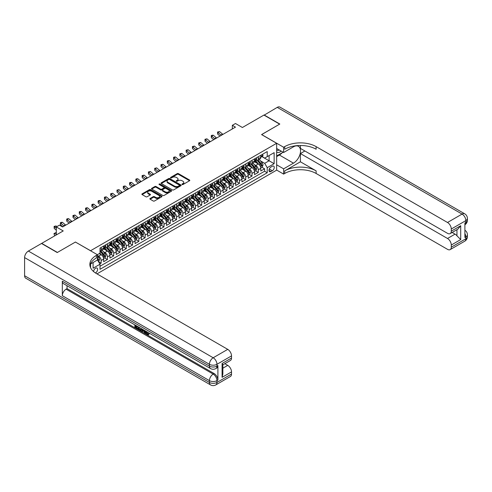 <?xml version="1.0" encoding="UTF-8"?>
<svg xmlns="http://www.w3.org/2000/svg" width="492" height="492" viewBox="0 0 492 492"><rect width="100%" height="100%" fill="white"/><g stroke="black" fill="none" stroke-linecap="round" stroke-linejoin="round"><path stroke-width="0.74" d="M182.12 184.531A0.609 0.351 0 0 0 182.987 184.531L189.543 180.742A0.873 0.504 0 0 0 189.795 180.386A0.873 0.504 0 0 0 189.543 180.029L178.436 173.621A0.873 0.504 0 0 0 177.2 173.621L170.644 177.403A0.609 0.351 0 0 0 171.511 177.901L172.36 177.415A2.792 1.611 0 0 1 176.308 177.415L177.231 177.944A2.792 1.611 0 0 1 178.049 179.088A2.792 1.611 0 0 1 177.231 180.226L176.382 180.718A0.609 0.351 0 0 0 177.249 181.216L178.098 180.724A2.792 1.611 0 0 1 182.046 180.724L182.969 181.259A2.792 1.611 0 0 1 183.787 182.403A2.792 1.611 0 0 1 182.969 183.541L182.12 184.033A0.609 0.351 0 0 0 182.12 184.531L182.12 184.033M95.436 272.943A2.847 1.642 120 0 0 95.602 272.857A2.847 1.642 120 0 0 97.465 270.348A2.847 1.642 120 0 0 97.029 268.072A2.847 1.642 120 0 0 95.602 268.214A2.847 1.642 120 0 0 93.597 271.566M150.115 198.485A0.873 0.504 0 0 0 149.857 198.842A0.873 0.504 0 0 0 150.115 199.198L153.227 200.994A0.873 0.504 0 0 0 154.463 200.994L161.745 196.794A0.873 0.504 0 0 0 161.997 196.437A0.873 0.504 0 0 0 161.745 196.08L150.638 189.666A0.873 0.504 0 0 0 149.402 189.666L142.12 193.873A0.873 0.504 0 0 0 141.868 194.229A0.873 0.504 0 0 0 142.12 194.586L145.884 196.757A0.873 0.504 0 0 0 147.12 196.757L150.238 194.955A0.873 0.504 0 0 0 150.49 194.604A0.873 0.504 0 0 0 150.238 194.248L148.369 193.165A2.337 1.347 0 0 1 147.686 192.212A2.337 1.347 0 0 1 149.125 190.97A2.337 1.347 0 0 1 151.671 191.259L158.984 195.484A2.337 1.347 0 0 1 159.666 196.437A2.337 1.347 0 0 1 158.227 197.679A2.337 1.347 0 0 1 155.681 197.39L154.463 196.683A0.873 0.504 0 0 0 153.227 196.683L150.115 198.485L150.115 199.198L153.227 197.409L153.227 196.683M75.485 242.082L90.577 250.717L276.652 143.289L261.566 134.58L279.634 124.144L263.921 115.073L242.39 127.502L235.477 123.51L232.335 125.325L235.477 127.139L62.601 226.947L59.458 225.133L56.316 226.947L56.316 234.93M75.485 242.009L57.416 252.439L41.697 243.368L63.228 230.939L56.316 226.947M172.421 189.918A0.873 0.504 0 0 0 173.651 189.918L180.933 185.712A0.873 0.504 0 0 0 181.191 185.355A0.873 0.504 0 0 0 180.933 184.998L169.826 178.59A0.873 0.504 0 0 0 168.59 178.59L161.315 182.79A0.873 0.504 0 0 0 161.056 183.147A0.873 0.504 0 0 0 161.315 183.504L172.421 189.918M159.426 184.66A0.609 0.351 0 0 1 160.048 184.746L171.327 191.259L164.057 195.459A0.873 0.504 0 0 1 162.821 195.459L151.714 189.045L154.832 187.261L154.832 186.53L151.714 188.331A0.873 0.504 0 0 0 151.462 188.688A0.873 0.504 0 0 0 151.714 189.045L151.714 188.331M154.832 187.261A0.873 0.504 0 0 1 156.069 187.261L156.069 186.53A0.873 0.504 0 0 0 154.832 186.53M156.069 186.53L160.57 189.131A0.873 0.504 0 0 0 161.806 189.131L163.873 187.938A0.873 0.504 0 0 0 164.131 187.581A0.873 0.504 0 0 0 163.873 187.224L159.18 184.518A0.609 0.351 0 0 1 160.048 184.02L171.339 190.539A0.873 0.504 0 0 1 171.597 190.896A0.873 0.504 0 0 1 171.339 191.253L171.339 190.539M99.833 263.921L101.137 263.165L98.529 261.658M97.428 255.471L98.621 256.16A3.555 2.054 60 0 1 101.137 260.52L103.652 259.069L103.652 261.713L107.422 259.536L104.562 257.888M103.332 251.621L104.907 252.531A3.555 2.054 60 0 1 107.422 256.885L109.937 255.434L109.937 258.085L113.707 255.908L110.848 254.259M109.618 247.993L111.192 248.903A3.555 2.054 60 0 1 113.707 253.257L116.223 251.806L116.223 254.456L119.993 252.279L117.133 250.625M115.903 244.364L117.483 245.274A3.555 2.054 60 0 1 119.993 249.628L122.508 248.177L122.508 250.828L126.284 248.651L123.418 246.996M122.188 240.736L123.769 241.646A3.555 2.054 60 0 1 126.284 246L128.793 244.549L128.793 247.199L132.569 245.022L129.71 243.368M128.474 237.107L130.054 238.017A3.555 2.054 60 0 1 132.569 242.371L135.085 240.92L135.085 243.571L138.855 241.394L135.995 239.739M134.759 233.472L136.339 234.389A3.555 2.054 60 0 1 138.855 238.743L141.37 237.292L141.37 239.936L145.14 237.759L142.28 236.111M141.05 229.844L142.625 230.754A3.555 2.054 60 0 1 145.14 235.114L147.655 233.663L147.655 236.308L151.425 234.13L148.566 232.482M147.336 226.215L148.91 227.126A3.555 2.054 60 0 1 151.425 231.48L153.941 230.028L153.941 232.679L157.711 230.502L154.851 228.854M153.621 222.587L155.201 223.497A3.555 2.054 60 0 1 157.711 227.851L160.226 226.4L160.226 229.051L164.002 226.873L161.136 225.219M159.906 218.958L161.487 219.869A3.555 2.054 60 0 1 164.002 224.223L166.511 222.771L166.511 225.422L170.287 223.245L167.428 221.591M166.191 215.33L167.772 216.24A3.555 2.054 60 0 1 170.287 220.594L172.803 219.143L172.803 221.794L176.573 219.617L173.713 217.962M172.477 211.701L174.057 212.612A3.555 2.054 60 0 1 176.573 216.966L179.088 215.514L179.088 218.165L182.858 215.988L179.998 214.334M178.768 208.067L180.343 208.983A3.555 2.054 60 0 1 182.858 213.337L185.373 211.886L185.373 214.53L189.143 212.353L186.283 210.705M185.053 204.438L186.628 205.348A3.555 2.054 60 0 1 189.143 209.709L191.659 208.257L191.659 210.902L195.429 208.725L192.569 207.077M191.339 200.81L192.919 201.72A3.555 2.054 60 0 1 195.429 206.074L197.944 204.623L197.944 207.273L201.72 205.096L198.854 203.448M197.624 197.181L199.205 198.092A3.555 2.054 60 0 1 201.72 202.446L204.229 200.994L204.229 203.645L208.005 201.468L205.146 199.813M203.909 193.553L205.49 194.463A3.555 2.054 60 0 1 208.005 198.817L210.521 197.366L210.521 200.016L214.291 197.839L211.431 196.185M210.195 189.924L211.775 190.834A3.555 2.054 60 0 1 214.291 195.189L216.806 193.737L216.806 196.388L220.576 194.211L217.716 192.556M216.486 186.296L218.061 187.206A3.555 2.054 60 0 1 220.576 191.56L223.091 190.109L223.091 192.759L226.861 190.582L224.001 188.928M222.771 182.661L224.346 183.577A3.555 2.054 60 0 1 226.861 187.932L229.377 186.48L229.377 189.125L233.147 186.948L230.287 185.299M229.057 179.033L230.637 179.943A3.555 2.054 60 0 1 233.147 184.303L235.662 182.852L235.662 185.496L239.438 183.319L236.572 181.671M235.342 175.404L236.923 176.314A3.555 2.054 60 0 1 239.438 180.669L241.947 179.217L241.947 181.868L245.723 179.691L242.863 178.042M241.627 171.776L243.208 172.686A3.555 2.054 60 0 1 245.723 177.04L248.239 175.589L248.239 178.239L252.009 176.062L249.149 174.408M247.913 168.147L249.493 169.057A3.555 2.054 60 0 1 252.009 173.412L254.524 171.96L254.524 174.611L258.294 172.434L258.294 169.783A3.555 2.054 -120 0 0 255.778 165.429L254.204 164.519M255.434 170.779L258.294 172.434M103.652 259.069A3.555 2.054 -120 0 0 101.137 254.708L99.249 253.62M109.937 255.434A3.555 2.054 -120 0 0 107.422 251.08L103.535 248.835M116.223 251.806A3.555 2.054 -120 0 0 113.707 247.451L109.821 245.207M122.508 248.177A3.555 2.054 -120 0 0 119.993 243.823L116.106 241.578M128.793 244.549A3.555 2.054 -120 0 0 126.284 240.194L122.391 237.95M135.085 240.92A3.555 2.054 -120 0 0 132.569 236.566L128.683 234.321M141.37 237.292A3.555 2.054 -120 0 0 138.855 232.931L134.968 230.693M147.655 233.663A3.555 2.054 -120 0 0 145.14 229.303L141.253 227.058M153.941 230.028A3.555 2.054 -120 0 0 151.425 225.674L147.538 223.429M160.226 226.4A3.555 2.054 -120 0 0 157.711 222.046L153.824 219.801M166.511 222.771A3.555 2.054 -120 0 0 164.002 218.417L160.109 216.172M172.803 219.143A3.555 2.054 -120 0 0 170.287 214.789L166.401 212.544M179.088 215.514A3.555 2.054 -120 0 0 176.573 211.16L172.686 208.915M185.373 211.886A3.555 2.054 -120 0 0 182.858 207.526L178.971 205.287M191.659 208.257A3.555 2.054 -120 0 0 189.143 203.897L185.256 201.652M197.944 204.623A3.555 2.054 -120 0 0 195.429 200.269L191.542 198.024M204.229 200.994A3.555 2.054 -120 0 0 201.72 196.64L197.827 194.395M210.521 197.366A3.555 2.054 -120 0 0 208.005 193.012L204.118 190.767M216.806 193.737A3.555 2.054 -120 0 0 214.291 189.383L210.404 187.138M223.091 190.109A3.555 2.054 -120 0 0 220.576 185.755L216.689 183.51M229.377 186.48A3.555 2.054 -120 0 0 226.861 182.12L222.974 179.881M235.662 182.852A3.555 2.054 -120 0 0 233.147 178.491L229.26 176.247M241.947 179.217A3.555 2.054 -120 0 0 239.438 174.863L235.545 172.618M248.239 175.589A3.555 2.054 -120 0 0 245.723 171.234L241.836 168.99M254.524 171.96A3.555 2.054 -120 0 0 252.009 167.606L248.122 165.361M272.316 166.265L270.932 167.059A2.755 1.593 120 0 0 269.13 169.488A2.755 1.593 120 0 0 269.555 171.696A2.755 1.593 120 0 0 270.932 171.56L272.316 170.761A2.755 1.593 120 0 0 274.112 168.332A2.755 1.593 120 0 0 273.693 166.124A2.755 1.593 120 0 0 272.316 166.265M90.577 267.691L90.577 263.964M96.985 273.872L276.652 170.146L276.652 143.289M97.428 259.899L100.005 264.222L100.005 269.302L267.224 172.76L267.224 167.68L264.708 163.326L260.489 160.89M100.005 264.222L93.093 268.214L93.093 262.513M97.367 254.708L100.005 253.183L100.005 248.103L267.224 151.561L267.224 156.647L274.136 152.655L274.136 163.688L267.224 167.68M104.876 247.285L104.907 247.304A3.555 2.054 60 0 0 106.684 247.482L109.199 246.031A3.555 2.054 -120 0 0 109.937 244.401L109.937 242.371M111.161 243.657L111.192 243.675A3.555 2.054 60 0 0 112.969 243.854L115.485 242.402A3.555 2.054 -120 0 0 116.223 240.773L116.223 238.743M117.447 240.028L117.483 240.047A3.555 2.054 60 0 0 119.261 240.225L121.776 238.774A3.555 2.054 -120 0 0 122.508 237.144L122.508 235.114M123.732 236.4L123.769 236.418A3.555 2.054 60 0 0 125.546 236.597L128.061 235.145A3.555 2.054 -120 0 0 128.793 233.516L128.793 231.48M130.023 232.771L130.054 232.79A3.555 2.054 60 0 0 131.831 232.968L134.347 231.511A3.555 2.054 -120 0 0 135.085 229.887L135.085 227.851M136.309 229.143L136.339 229.161A3.555 2.054 60 0 0 138.117 229.333L140.632 227.882A3.555 2.054 -120 0 0 141.37 226.258L141.37 224.223M142.594 225.508L142.625 225.533A3.555 2.054 60 0 0 144.402 225.705L146.917 224.254A3.555 2.054 -120 0 0 147.655 222.624L147.655 220.594M148.879 221.88L148.91 221.898A3.555 2.054 60 0 0 150.687 222.077L153.203 220.625A3.555 2.054 -120 0 0 153.941 218.995L153.941 216.966M155.165 218.251L155.201 218.27A3.555 2.054 60 0 0 156.979 218.448L159.494 216.997A3.555 2.054 -120 0 0 160.226 215.367L160.226 213.337M161.45 214.623L161.487 214.641A3.555 2.054 60 0 0 163.264 214.82L165.779 213.368A3.555 2.054 -120 0 0 166.511 211.738L166.511 209.709M167.741 210.994L167.772 211.013A3.555 2.054 60 0 0 169.549 211.191L172.065 209.74A3.555 2.054 -120 0 0 172.803 208.11L172.803 206.074M174.027 207.366L174.057 207.384A3.555 2.054 60 0 0 175.835 207.562L178.35 206.105A3.555 2.054 -120 0 0 179.088 204.481L179.088 202.446M180.312 203.737L180.343 203.756A3.555 2.054 60 0 0 182.12 203.928L184.635 202.476A3.555 2.054 -120 0 0 185.373 200.853L185.373 198.817M186.597 200.103L186.628 200.127A3.555 2.054 60 0 0 188.405 200.299L190.921 198.848A3.555 2.054 -120 0 0 191.659 197.218L191.659 195.189M192.882 196.474L192.919 196.493A3.555 2.054 60 0 0 194.697 196.671L197.212 195.219A3.555 2.054 -120 0 0 197.944 193.59L197.944 191.56M199.168 192.846L199.205 192.864A3.555 2.054 60 0 0 200.982 193.042L203.497 191.591A3.555 2.054 -120 0 0 204.229 189.961L204.229 187.932M205.459 189.217L205.49 189.236A3.555 2.054 60 0 0 207.267 189.414L209.783 187.962A3.555 2.054 -120 0 0 210.521 186.333L210.521 184.303M211.745 185.589L211.775 185.607A3.555 2.054 60 0 0 213.553 185.785L216.068 184.334A3.555 2.054 -120 0 0 216.806 182.704L216.806 180.669M218.03 181.96L218.061 181.978A3.555 2.054 60 0 0 219.838 182.157L222.353 180.699A3.555 2.054 -120 0 0 223.091 179.076L223.091 177.04M224.315 178.332L224.346 178.35A3.555 2.054 60 0 0 226.123 178.522L228.639 177.071A3.555 2.054 -120 0 0 229.377 175.447L229.377 173.412M230.6 174.697L230.637 174.722A3.555 2.054 60 0 0 232.415 174.894L234.93 173.442A3.555 2.054 -120 0 0 235.662 171.813L235.662 169.783M236.886 171.068L236.923 171.087A3.555 2.054 60 0 0 238.7 171.265L241.215 169.814A3.555 2.054 -120 0 0 241.947 168.184L241.947 166.155M243.177 167.44L243.208 167.458A3.555 2.054 60 0 0 244.985 167.637L247.501 166.185A3.555 2.054 -120 0 0 248.239 164.556L248.239 162.526M249.462 163.811L249.493 163.83A3.555 2.054 60 0 0 251.271 164.008L253.786 162.557A3.555 2.054 -120 0 0 254.524 160.927L254.524 158.898M100.005 266.252L264.579 171.234L264.579 168.805L260.809 170.982L260.809 168.332A3.555 2.054 -120 0 0 258.294 163.977L254.407 161.733M255.748 160.183L255.778 160.201A3.555 2.054 -120 0 0 257.556 160.38A3.555 2.054 -120 0 0 258.294 158.75L258.294 156.714M257.556 160.38L260.071 158.928A3.555 2.054 -120 0 0 260.809 157.299L260.809 155.263M101.137 247.451L101.137 249.487A3.555 2.054 60 0 1 100.399 251.111A3.555 2.054 60 0 1 100.005 251.258M100.399 251.111L102.914 249.659A3.555 2.054 -120 0 0 103.652 248.03L103.652 246M107.422 243.823L107.422 245.852A3.555 2.054 60 0 1 106.684 247.482M113.707 240.194L113.707 242.224A3.555 2.054 60 0 1 112.969 243.854M119.993 236.566L119.993 238.595A3.555 2.054 60 0 1 119.261 240.225M126.284 232.931L126.284 234.967A3.555 2.054 60 0 1 125.546 236.597M132.569 229.303L132.569 231.338A3.555 2.054 60 0 1 131.831 232.968M138.855 225.674L138.855 227.71A3.555 2.054 60 0 1 138.117 229.333M145.14 222.046L145.14 224.081A3.555 2.054 60 0 1 144.402 225.705M151.425 218.417L151.425 220.447A3.555 2.054 60 0 1 150.687 222.077M157.711 214.789L157.711 216.818A3.555 2.054 60 0 1 156.979 218.448M164.002 211.16L164.002 213.19A3.555 2.054 60 0 1 163.264 214.82M170.287 207.526L170.287 209.561A3.555 2.054 60 0 1 169.549 211.191M176.573 203.897L176.573 205.933A3.555 2.054 60 0 1 175.835 207.562M182.858 200.269L182.858 202.304A3.555 2.054 60 0 1 182.12 203.928M189.143 196.64L189.143 198.676A3.555 2.054 60 0 1 188.405 200.299M195.429 193.012L195.429 195.041A3.555 2.054 60 0 1 194.697 196.671M201.72 189.383L201.72 191.413A3.555 2.054 60 0 1 200.982 193.042M208.005 185.755L208.005 187.784A3.555 2.054 60 0 1 207.267 189.414M214.291 182.12L214.291 184.156A3.555 2.054 60 0 1 213.553 185.785M220.576 178.491L220.576 180.527A3.555 2.054 60 0 1 219.838 182.157M226.861 174.863L226.861 176.899A3.555 2.054 60 0 1 226.123 178.522M233.147 171.234L233.147 173.27A3.555 2.054 60 0 1 232.415 174.894M239.438 167.606L239.438 169.635A3.555 2.054 60 0 1 238.7 171.265M245.723 163.977L245.723 166.007A3.555 2.054 60 0 1 244.985 167.637M252.009 160.349L252.009 162.378A3.555 2.054 60 0 1 251.271 164.008M252.009 173.412L252.009 176.062M245.723 177.04L245.723 179.691M239.438 180.669L239.438 183.319M233.147 184.303L233.147 186.948M226.861 187.932L226.861 190.582M220.576 191.56L220.576 194.211M214.291 195.189L214.291 197.839M208.005 198.817L208.005 201.468M201.72 202.446L201.72 205.096M195.429 206.074L195.429 208.725M189.143 209.709L189.143 212.353M182.858 213.337L182.858 215.988M176.573 216.966L176.573 219.617M170.287 220.594L170.287 223.245M164.002 224.223L164.002 226.873M157.711 227.851L157.711 230.502M151.425 231.48L151.425 234.13M145.14 235.114L145.14 237.759M138.855 238.743L138.855 241.394M132.569 242.371L132.569 245.022M126.284 246L126.284 248.651M119.993 249.628L119.993 252.279M113.707 253.257L113.707 255.908M107.422 256.885L107.422 259.536M101.137 260.52L101.137 263.165M264.708 163.326L269.106 160.779L269.106 155.558L274.136 152.655M261.91 156.628L274.136 163.688M262.033 156.554L264.708 158.098L267.224 156.647M232.335 125.325L232.335 128.953M261.719 167.151L264.579 168.805M264.579 171.234L267.224 172.76M182.366 184.617L182.969 184.266A2.792 1.611 0 0 0 183.787 183.129L183.787 182.403M178.049 179.088L178.049 179.814A2.792 1.611 0 0 1 177.231 180.951L176.628 181.302M189.543 180.029L189.543 180.742L178.436 174.346A0.873 0.504 0 0 0 177.2 174.346L170.89 177.987M180.921 185.718L169.826 179.316A0.873 0.504 0 0 0 168.59 179.316L161.321 183.51L161.315 182.79M179.389 185.607A0.609 0.351 0 0 0 179.389 185.109L169.642 179.482A0.609 0.351 0 0 0 168.781 179.482L167.883 179.998A2.792 1.611 0 0 0 167.065 181.136A2.792 1.611 0 0 0 167.883 182.274L174.549 186.124A2.792 1.611 0 0 0 178.498 186.124L179.389 185.607L179.389 186.333A0.609 0.351 0 0 0 179.568 186.081L179.568 185.355M167.065 181.136L167.065 181.862A2.792 1.611 0 0 0 167.883 182.999L167.883 182.274M179.389 186.333L178.498 186.849A2.792 1.611 0 0 1 174.549 186.849L167.883 182.999M156.069 187.261L160.57 189.857A0.873 0.504 0 0 0 161.806 189.857L163.873 188.664A0.873 0.504 0 0 0 164.131 188.307L164.131 187.581M165.244 191.831A2.337 1.347 0 0 0 167.79 192.126A2.337 1.347 0 0 0 169.23 190.878A2.337 1.347 0 0 0 168.547 189.924L165.97 188.436A0.873 0.504 0 0 0 164.734 188.436L162.667 189.629A0.873 0.504 0 0 0 162.415 189.986A0.873 0.504 0 0 0 162.667 190.343L165.244 191.831L165.244 192.556A2.337 1.347 0 0 0 167.79 192.852A2.337 1.347 0 0 0 169.23 191.603L169.23 190.878M162.415 189.986L162.415 190.712A0.873 0.504 0 0 0 162.667 191.068L162.667 190.343M165.244 192.556L162.667 191.068M159.666 196.437L159.666 197.163A2.337 1.347 0 0 1 158.227 198.405A2.337 1.347 0 0 1 155.681 198.116L154.463 197.409A0.873 0.504 0 0 0 153.227 197.409M147.686 192.212L147.686 192.938A2.337 1.347 0 0 0 148.369 193.891L148.369 193.165M150.226 194.967L148.369 193.891M161.745 196.08L161.745 196.794L150.638 190.392A0.873 0.504 0 0 0 149.402 190.392L142.133 194.592L142.12 193.873M260.754 167.71L262.377 166.77L263.011 164.955A2.355 1.359 -120 0 0 262.088 162.741L259.216 159.42M258.644 164.205L255.36 160.404M256.775 163.098L254.868 160.896A5.646 3.26 -120 0 0 254.696 160.7M257.236 160.503L260.145 163.867A2.355 1.359 60 0 1 260.981 165.49L261.738 165.054A2.355 1.359 -120 0 0 260.895 163.436L258.023 160.109M257.408 160.447L260.532 164.064A1.199 0.695 60 0 1 260.834 164.537L261.738 165.054M262.476 154.304L263.011 155.226A2.355 1.359 60 0 1 262.519 156.272L261.326 156.96A2.355 1.359 -120 0 0 261.738 156.419L261.689 156.21M260.889 157.071L260.895 157.071A2.355 1.359 -120 0 0 261.326 156.96M261.43 156.241L261.738 156.419L260.981 156.856A2.355 1.359 60 0 1 260.809 157.188M221.351 135.294A4.446 2.565 60 0 1 220.976 135.011L217.981 132.489L217.63 134.058L220.016 136.063M222.919 134.384A4.446 2.565 60 0 1 222.55 134.101L219.555 131.585L217.981 132.489L217.55 132.022L219.555 131.585M217.63 134.058L217.55 132.022M276.652 151.85A5.781 3.333 120 0 0 277.968 152.489A5.781 3.333 120 0 0 281.166 151.087M276.652 149.445A3.954 2.282 120 0 0 277.291 150.22A3.954 2.282 120 0 0 277.869 150.404A3.954 2.282 120 0 0 279.302 150.011M283.128 152.219L276.652 155.958M264.112 115.177L277.248 107.373L462.068 214.082A5.332 3.081 120 0 1 464.731 213.817A5.332 5.332 0 0 1 467.4 218.436A5.332 3.081 180 0 1 465.838 220.613L451.287 229.014A5.332 3.081 -120 0 0 447.511 222.482L462.068 214.082A5.332 3.081 60 0 1 465.838 220.613L465.838 222.427L464.897 222.974L464.897 237.488L465.838 236.947L465.838 238.761A5.332 3.081 60 0 1 464.731 241.203L450.18 249.604A5.332 3.081 -120 0 0 451.287 247.162L465.838 238.761A5.332 3.081 0 0 0 467.4 236.584A5.332 5.332 0 0 1 464.731 241.203M264.112 114.962L279.825 124.033L261.627 134.611M276.652 164.814L283.626 168.842L293.466 163.16A10 5.775 120 0 0 300.003 154.347A10 5.775 120 0 0 298.466 146.333A10 5.775 120 0 0 293.466 146.825L283.626 152.508L283.626 147.243L284.696 146.628A22.226 12.829 180 0 1 316.128 146.628L447.511 222.482M283.626 168.842L283.626 174.1L284.696 173.485A22.226 12.829 180 0 1 316.128 173.485L447.511 249.339A5.332 3.081 -120 0 0 450.18 249.604M300.415 161.8L284.696 170.872A22.226 12.829 180 0 1 316.128 170.872L300.415 161.8L300.415 153.559L304.874 150.982M300.415 145.484L300.415 148.406L447.511 233.331A5.332 3.081 -120 0 0 450.18 233.595A5.332 3.081 -120 0 0 451.287 231.154L460.715 225.711L460.715 239.573L456.945 235.803L456.945 229.696M460.715 239.573L451.287 245.022L451.287 247.162M451.287 245.022A5.332 3.081 -120 0 0 447.511 238.485L455.057 234.13A5.332 3.081 60 0 1 456.945 235.803M300.415 153.559L447.511 238.485M277.248 107.373A5.332 3.081 -60 0 1 279.917 107.108L464.731 213.817M276.652 148.479L283.626 152.508M261.627 134.544L283.626 147.243M276.652 170.072L283.626 174.1M451.287 229.014L451.287 231.154M452.154 232.458L455.057 234.13M284.696 146.628L284.696 149.242A22.226 12.829 180 0 1 316.128 149.242L316.128 146.628M450.18 233.595L457.892 229.143L460.715 225.711M282.156 152.778A10 5.775 -60 0 1 279.382 155.029L276.652 156.61M145.958 331.282L145.909 331.805L146.388 331.528L148.018 334.111M145.909 331.805L147.071 334.246L147.809 334.339L148.633 333.478L149.168 333.927L148.221 334.923L147.12 334.775L145.417 330.968M142.883 330.932L142.133 331.842L141.573 331.516L142.52 329.296M144.919 330.679L145.669 333.299L145.165 333.594L144.599 333.268L144.174 331.676L142.563 330.747L142.133 331.842M135.866 326.214L135.866 327.143L138.092 328.422L138.092 328.927L137.588 329.216L134.833 327.629L134.833 324.855M137.852 326.602L137.348 327.069L135.368 325.925L135.368 327.432L135.866 327.143M62.318 281.184L209.42 366.116A5.332 3.081 120 0 0 210.521 368.557L63.425 283.626A5.332 3.081 -60 0 1 62.318 281.184L62.318 295.704A5.332 3.081 -60 0 1 66.088 289.173L67.035 288.626L214.131 373.557A5.332 3.081 60 0 1 217.907 380.088L217.907 365.568A5.332 3.081 60 0 1 216.8 368.01L215.859 368.557A5.332 3.081 -120 0 0 216.96 366.116L217.907 365.568M67.035 288.626L67.035 285.711M141.37 328.631L141.407 329.222L141.899 328.939L140.89 330.661L138.314 329.634L138.314 326.866M57.226 252.55L75.424 242.046L97.428 254.745L96.358 255.366A22.226 12.829 -0 0 0 89.852 264.438A22.226 12.829 -0 0 0 96.358 273.509L227.741 349.363A5.332 3.081 60 0 1 231.517 355.901L216.96 364.301L216.96 366.116A5.332 3.081 -0 0 1 209.42 366.116L209.42 364.301L24.6 257.593A5.332 3.081 -60 0 1 28.37 251.061L41.513 243.478L57.226 252.55M97.428 254.745L97.428 260.01L90.479 264.019M222.083 363.483L222.864 364.664L222.864 373.988L222.083 377.346L222.083 363.483L231.517 358.041L231.517 355.901M231.517 358.041A5.332 3.081 60 0 1 230.41 360.482L222.864 364.836M24.6 275.741L209.42 382.444A5.332 3.081 120 0 0 210.521 384.892L25.707 278.183A5.332 3.081 -60 0 1 24.6 275.741L24.6 257.593M224.844 363.693L227.741 365.372A5.332 3.081 60 0 1 231.517 371.903L222.083 377.346M217.907 380.088L216.96 380.63L216.96 382.444L231.517 374.043L231.517 371.903M231.517 374.043A5.332 3.081 60 0 1 230.41 376.485L215.859 384.892A5.332 3.081 -120 0 0 216.96 382.444A5.332 3.081 -0 0 1 209.42 382.444L209.42 380.63L62.318 295.704M96.358 255.366L96.358 257.974A22.226 12.829 -0 0 0 89.962 265.742M135.368 327.432L137.588 328.717L138.092 328.422M137.588 328.717L137.588 329.216M135.368 325.163L137.569 326.436M137.348 326.565L137.348 327.069M141.407 329.222L140.89 330.661M138.849 327.174L138.849 329.443L139.623 329.892L140.515 330.095L140.841 328.324M139.347 327.463L139.347 329.148L141.019 329.806M138.849 329.443L139.347 329.148M139.623 329.892L140.128 329.597M144.211 330.273L145.165 333.594M143.018 329.585L142.723 330.341L144.015 331.085L143.713 329.984M143.338 329.769L143.824 330.396M142.723 330.341L143.227 330.052M147.071 334.246L147.575 333.957M148.129 333.767L148.664 334.216L149.168 333.927M148.664 334.216L148.221 334.923M254.469 171.339L256.092 170.398L256.726 168.584A2.355 1.359 -120 0 0 255.803 166.376L252.931 163.049M252.359 167.833L249.075 164.033M250.489 166.727L248.583 164.525A5.646 3.26 -120 0 0 248.411 164.328M250.951 164.137L253.854 167.495A2.355 1.359 60 0 1 254.696 169.119L255.453 168.688A2.355 1.359 -120 0 0 254.61 167.065L251.738 163.738M251.123 164.082L254.241 167.692A1.199 0.695 60 0 1 254.548 168.166L255.453 168.688M248.183 174.968L249.807 174.027L250.434 172.212A2.355 1.359 -120 0 0 249.518 170.004L246.646 166.677M246.074 171.462L242.79 167.661M244.204 170.355L242.298 168.153A5.646 3.26 -120 0 0 242.125 167.957M244.665 167.766L247.568 171.13A2.355 1.359 60 0 1 248.411 172.753L249.167 172.317A2.355 1.359 -120 0 0 248.325 170.693L245.453 167.366M244.838 167.71L247.956 171.321A1.199 0.695 60 0 1 248.257 171.794L249.167 172.317M241.898 178.596L243.522 177.661L244.149 175.847A2.355 1.359 -120 0 0 243.232 173.633L240.36 170.306M239.782 175.097L236.504 171.296M237.919 173.99L236.012 171.782A5.646 3.26 -120 0 0 235.834 171.585M238.38 171.394L241.283 174.758A2.355 1.359 60 0 1 242.125 176.382L242.876 175.945A2.355 1.359 -120 0 0 242.039 174.322L239.167 170.995M238.552 171.339L241.67 174.955A1.199 0.695 60 0 1 241.972 175.423L242.876 175.945M235.613 182.225L237.236 181.29L237.864 179.475A2.355 1.359 -120 0 0 236.947 177.261L234.075 173.934M233.497 178.725L230.213 174.924M231.627 177.618L229.727 175.41A5.646 3.26 -120 0 0 229.549 175.213M232.095 175.023L234.998 178.387A2.355 1.359 60 0 1 235.84 180.01L236.59 179.574A2.355 1.359 -120 0 0 235.754 177.95L232.882 174.623M232.261 174.968L235.385 178.584A1.199 0.695 60 0 1 235.686 179.051L236.59 179.574M256.191 157.932L256.726 158.861A2.355 1.359 60 0 1 256.234 159.9L255.04 160.589A2.355 1.359 -120 0 0 255.453 160.048L255.403 159.838M254.604 160.7L254.61 160.7A2.355 1.359 -120 0 0 255.04 160.589M255.145 159.869L255.453 160.048L254.696 160.484A2.355 1.359 60 0 1 254.524 160.816M215.059 138.922A4.446 2.565 60 0 1 214.69 138.639L211.695 136.118L211.345 137.686L213.731 139.691M216.634 138.018A4.446 2.565 60 0 1 216.265 137.729L213.27 135.214L211.695 136.118L211.265 135.651L211.892 135.288L213.27 135.214M211.345 137.686L211.265 135.651M249.899 161.56L250.434 162.489A2.355 1.359 60 0 1 249.948 163.528L248.755 164.217A2.355 1.359 -120 0 0 249.167 163.676L249.112 163.467M248.312 164.328L248.325 164.328A2.355 1.359 -120 0 0 248.755 164.217M248.86 163.504L249.167 163.676L248.411 164.113A2.355 1.359 60 0 1 248.239 164.445M208.774 142.551A4.446 2.565 60 0 1 208.405 142.268L205.41 139.753L205.059 141.321L207.446 143.32M210.348 141.647A4.446 2.565 60 0 1 209.979 141.364L206.978 138.842L205.41 139.753L204.98 139.279L206.978 138.842M205.059 141.321L204.98 139.279M243.614 165.189L244.149 166.118A2.355 1.359 60 0 1 243.663 167.157L242.47 167.852A2.355 1.359 -120 0 0 242.876 167.305L242.827 167.095M242.027 167.957L242.039 167.957A2.355 1.359 -120 0 0 242.47 167.852M242.574 167.132L242.876 167.305L242.125 167.741A2.355 1.359 60 0 1 241.947 168.079M202.489 146.179A4.446 2.565 60 0 1 202.12 145.896L199.125 143.381L198.774 144.949L201.16 146.948M204.063 145.275A4.446 2.565 60 0 1 203.688 144.992L200.693 142.471L199.125 143.381L198.694 142.908L200.693 142.471M198.774 144.949L198.694 142.908M237.328 168.824L237.864 169.746A2.355 1.359 60 0 1 237.378 170.792L236.178 171.48A2.355 1.359 -120 0 0 236.59 170.933L236.541 170.724M235.742 171.591L235.754 171.591A2.355 1.359 -120 0 0 236.178 171.48M236.289 170.761L236.59 170.933L235.84 171.37A2.355 1.359 60 0 1 235.662 171.708M196.203 149.814A4.446 2.565 60 0 1 195.834 149.525L192.839 147.01L192.489 148.578L194.869 150.583M197.772 148.904A4.446 2.565 60 0 1 197.403 148.621L194.408 146.099L192.839 147.01L192.409 146.536L194.408 146.099M192.489 148.578L192.409 146.536M229.327 185.853L230.951 184.918L231.578 183.104A2.355 1.359 -120 0 0 230.662 180.89L227.79 177.563M227.212 182.354L223.928 178.553M225.342 181.247L223.442 179.039A5.646 3.26 -120 0 0 223.263 178.842M225.803 178.651L228.712 182.015A2.355 1.359 60 0 1 229.549 183.639L230.305 183.202A2.355 1.359 -120 0 0 229.463 181.579L226.591 178.258M225.976 178.596L229.1 182.212A1.199 0.695 60 0 1 229.401 182.68L230.305 183.202M231.043 172.452L231.578 173.375A2.355 1.359 60 0 1 231.092 174.42L229.893 175.109A2.355 1.359 -120 0 0 230.305 174.568L230.256 174.359M229.457 175.22L229.463 175.22A2.355 1.359 -120 0 0 229.893 175.109M230.004 174.389L230.305 174.568L229.549 174.998A2.355 1.359 60 0 1 229.377 175.337M189.918 153.442A4.446 2.565 60 0 1 189.549 153.153L186.548 150.638L186.204 152.206L188.584 154.211M191.486 152.532A4.446 2.565 60 0 1 191.117 152.249L188.122 149.728L186.548 150.638L186.117 150.165L188.122 149.728M186.204 152.206L186.117 150.165M223.036 189.488L224.66 188.547L225.293 186.732A2.355 1.359 -120 0 0 224.37 184.518L221.498 181.197M220.926 185.982L217.642 182.181M219.057 184.875L217.15 182.667A5.646 3.26 -120 0 0 216.978 182.47M219.518 182.28L222.427 185.644A2.355 1.359 60 0 1 223.263 187.267L224.02 186.831A2.355 1.359 -120 0 0 223.177 185.207L220.305 181.886M219.69 182.225L222.815 185.841A1.199 0.695 60 0 1 223.116 186.308L224.02 186.831M224.758 176.081L225.293 177.003A2.355 1.359 60 0 1 224.801 178.049L223.608 178.737A2.355 1.359 -120 0 0 224.02 178.196L223.971 177.987M223.171 178.848L223.177 178.848A2.355 1.359 -120 0 0 223.608 178.737M223.712 178.018L224.02 178.196L223.263 178.633A2.355 1.359 60 0 1 223.091 178.965M183.633 157.071A4.446 2.565 60 0 1 183.258 156.788L180.263 154.267L179.912 155.835L182.298 157.84M185.201 156.161A4.446 2.565 60 0 1 184.832 155.878L181.837 153.363L180.263 154.267L179.832 153.793L181.837 153.363M179.912 155.835L179.832 153.793M216.751 193.116L218.374 192.175L219.002 190.361A2.355 1.359 -120 0 0 218.085 188.147L215.213 184.826M214.641 189.611L211.357 185.81M212.772 188.504L210.865 186.302A5.646 3.26 -120 0 0 210.693 186.105M213.233 185.908L216.136 189.272A2.355 1.359 60 0 1 216.978 190.896L217.735 190.459A2.355 1.359 -120 0 0 216.892 188.842L214.02 185.515M213.405 185.853L216.523 189.469A1.199 0.695 60 0 1 216.831 189.943L217.735 190.459M218.473 179.709L219.002 180.632A2.355 1.359 60 0 1 218.516 181.677L217.323 182.366A2.355 1.359 -120 0 0 217.735 181.825L217.685 181.616M216.886 182.477L216.892 182.477A2.355 1.359 -120 0 0 217.323 182.366M217.427 181.646L217.735 181.825L216.978 182.261A2.355 1.359 60 0 1 216.806 182.593M177.341 160.7A4.446 2.565 60 0 1 176.972 160.417L173.977 157.895L173.627 159.463L176.013 161.468M178.916 159.789A4.446 2.565 60 0 1 178.547 159.506L175.552 156.991L173.977 157.895L173.547 157.428L174.174 157.065L175.552 156.991M173.627 159.463L173.547 157.428M210.465 196.745L212.089 195.804L212.716 193.989A2.355 1.359 -120 0 0 211.8 191.782L208.928 188.454M208.356 193.239L205.072 189.438M206.486 192.132L204.58 189.93A5.646 3.26 -120 0 0 204.408 189.734M206.947 189.543L209.85 192.901A2.355 1.359 60 0 1 210.693 194.525L211.449 194.094A2.355 1.359 -120 0 0 210.607 192.47L207.735 189.143M207.12 189.488L210.238 193.098A1.199 0.695 60 0 1 210.539 193.571L211.449 194.094M212.181 183.338L212.716 184.266A2.355 1.359 60 0 1 212.23 185.306L211.037 185.994A2.355 1.359 -120 0 0 211.449 185.453L211.394 185.244M210.594 186.105L210.607 186.105A2.355 1.359 -120 0 0 211.037 185.994M211.142 185.275L211.449 185.453L210.693 185.89A2.355 1.359 60 0 1 210.521 186.222M171.056 164.328A4.446 2.565 60 0 1 170.687 164.045L167.692 161.524L167.342 163.092L169.728 165.097M172.63 163.424A4.446 2.565 60 0 1 172.262 163.135L169.26 160.62L167.692 161.524L167.262 161.056L167.889 160.693L169.26 160.62M167.342 163.092L167.262 161.056M204.18 200.373L205.804 199.432L206.431 197.618A2.355 1.359 -120 0 0 205.515 195.41L202.642 192.083M202.064 196.868L198.786 193.067M200.201 195.761L198.294 193.559A5.646 3.26 -120 0 0 198.116 193.362M200.662 193.172L203.565 196.536A2.355 1.359 60 0 1 204.408 198.159L205.158 197.722A2.355 1.359 -120 0 0 204.321 196.099L201.449 192.772M200.834 193.116L203.952 196.726A1.199 0.695 60 0 1 204.254 197.2L205.158 197.722M205.896 186.966L206.431 187.895A2.355 1.359 60 0 1 205.945 188.934L204.752 189.623A2.355 1.359 -120 0 0 205.158 189.082L205.109 188.873M204.309 189.734L204.321 189.734A2.355 1.359 -120 0 0 204.752 189.623M204.857 188.91L205.158 189.082L204.408 189.518A2.355 1.359 60 0 1 204.229 189.85M164.771 167.957A4.446 2.565 60 0 1 164.402 167.674L161.407 165.158L161.056 166.727L163.442 168.725M166.345 167.052A4.446 2.565 60 0 1 165.97 166.77L162.975 164.248L161.407 165.158L160.976 164.685L162.975 164.248M161.056 166.727L160.976 164.685M197.895 204.002L199.518 203.067L200.146 201.253A2.355 1.359 -120 0 0 199.229 199.039L196.357 195.711M195.779 200.502L192.495 196.702M193.91 199.395L192.009 197.187A5.646 3.26 -120 0 0 191.831 196.991M194.377 196.8L197.28 200.164A2.355 1.359 60 0 1 198.122 201.788L198.873 201.351A2.355 1.359 -120 0 0 198.036 199.727L195.164 196.4M194.543 196.745L197.667 200.361A1.199 0.695 60 0 1 197.968 200.828L198.873 201.351M199.611 190.595L200.146 191.523A2.355 1.359 60 0 1 199.66 192.563L198.46 193.258A2.355 1.359 -120 0 0 198.873 192.71L198.823 192.501M198.024 193.362L198.036 193.362A2.355 1.359 -120 0 0 198.46 193.258M198.571 192.538L198.873 192.71L198.122 193.147A2.355 1.359 60 0 1 197.944 193.485M158.486 171.585A4.446 2.565 60 0 1 158.117 171.302L155.121 168.787L154.771 170.355L157.151 172.354M160.054 170.681A4.446 2.565 60 0 1 159.685 170.398L156.69 167.877L155.121 168.787L154.691 168.313L156.69 167.877M154.771 170.355L154.691 168.313M191.609 207.63L193.233 206.695L193.86 204.881A2.355 1.359 -120 0 0 192.944 202.667L190.072 199.34M189.494 204.131L186.21 200.33M187.624 203.024L185.718 200.816A5.646 3.26 -120 0 0 185.546 200.619M188.085 200.428L190.994 203.793A2.355 1.359 60 0 1 191.831 205.416L192.587 204.98A2.355 1.359 -120 0 0 191.745 203.356L188.873 200.029M188.258 200.373L191.382 203.989A1.199 0.695 60 0 1 191.683 204.457L192.587 204.98M193.325 194.229L193.842 195.127A2.355 1.359 60 0 1 193.374 196.197L192.175 196.886A2.355 1.359 -120 0 0 192.587 196.339L192.538 196.13M191.739 196.997L191.745 196.997A2.355 1.359 -120 0 0 192.175 196.886M192.286 196.167L192.587 196.339L191.831 196.775A2.355 1.359 60 0 1 191.659 197.114M152.2 175.22A4.446 2.565 60 0 1 151.831 174.931L148.83 172.415L148.486 173.983L150.866 175.988M153.768 174.309A4.446 2.565 60 0 1 153.399 174.027L150.404 171.505L148.83 172.415L148.4 171.942L150.404 171.505M148.486 173.983L148.4 171.942M185.318 211.259L186.942 210.324L187.575 208.51A2.355 1.359 -120 0 0 186.653 206.296L183.78 202.968M183.208 207.759L179.924 203.959M181.339 206.652L179.432 204.444A5.646 3.26 -120 0 0 179.26 204.248M181.8 204.057L184.709 207.421A2.355 1.359 60 0 1 185.546 209.045L186.302 208.608A2.355 1.359 -120 0 0 185.459 206.984L182.587 203.663M181.972 204.002L185.097 207.618A1.199 0.695 60 0 1 185.398 208.085L186.302 208.608M187.04 197.858L187.575 198.78A2.355 1.359 60 0 1 187.083 199.826L185.89 200.515A2.355 1.359 -120 0 0 186.302 199.973L186.253 199.764M185.453 200.625L185.459 200.625A2.355 1.359 -120 0 0 185.89 200.515M185.994 199.795L186.302 199.973L185.546 200.404A2.355 1.359 60 0 1 185.373 200.742M145.915 178.848A4.446 2.565 60 0 1 145.54 178.559L142.545 176.044L142.194 177.612L144.58 179.617M147.483 177.938A4.446 2.565 60 0 1 147.114 177.655L144.119 175.134L142.545 176.044L142.114 175.57L144.119 175.134M142.194 177.612L142.114 175.57M179.033 214.893L180.656 213.952L181.284 212.138A2.355 1.359 -120 0 0 180.367 209.924L177.495 206.603M176.923 211.388L173.639 207.587M175.054 210.281L173.147 208.073A5.646 3.26 -120 0 0 172.975 207.876M175.515 207.685L178.418 211.05A2.355 1.359 60 0 1 179.26 212.673L180.017 212.237A2.355 1.359 -120 0 0 179.174 210.613L176.302 207.292M175.687 207.63L178.805 211.246A1.199 0.695 60 0 1 179.113 211.714L180.017 212.237M180.755 201.486L181.271 202.384A2.355 1.359 60 0 1 180.798 203.454L179.605 204.143A2.355 1.359 -120 0 0 180.017 203.602L179.967 203.393M179.168 204.254L179.174 204.254A2.355 1.359 -120 0 0 179.605 204.143M179.709 203.424L180.017 203.602L179.26 204.039A2.355 1.359 60 0 1 179.088 204.371M139.623 182.477A4.446 2.565 60 0 1 139.254 182.194L136.259 179.672L135.909 181.24L138.295 183.245M141.198 181.566A4.446 2.565 60 0 1 140.829 181.284L137.834 178.768L136.259 179.672L135.829 179.199L136.456 178.836L137.834 178.768M135.909 181.24L135.829 179.199M172.747 218.522L174.371 217.581L174.998 215.767A2.355 1.359 -120 0 0 174.082 213.553L171.21 210.232M170.638 215.016L167.354 211.216M168.768 213.909L166.862 211.708A5.646 3.26 -120 0 0 166.69 211.511M169.23 211.314L172.132 214.678A2.355 1.359 60 0 1 172.975 216.302L173.731 215.865A2.355 1.359 -120 0 0 172.889 214.248L170.017 210.92M169.402 211.265L172.52 214.875A1.199 0.695 60 0 1 172.821 215.348L173.731 215.865M174.463 205.115L174.986 206.013A2.355 1.359 60 0 1 174.512 207.083L173.319 207.772A2.355 1.359 -120 0 0 173.731 207.23L173.676 207.021M172.877 207.882L172.889 207.882A2.355 1.359 -120 0 0 173.319 207.772M173.424 207.052L173.731 207.23L172.975 207.667A2.355 1.359 60 0 1 172.803 207.999M133.338 186.105A4.446 2.565 60 0 1 132.969 185.822L129.974 183.301L129.624 184.869L132.01 186.874M134.913 185.195A4.446 2.565 60 0 1 134.544 184.912L131.542 182.397L129.974 183.301L129.544 182.833L130.171 182.47L131.542 182.397M129.624 184.869L129.544 182.833M166.462 222.15L168.086 221.209L168.713 219.395A2.355 1.359 -120 0 0 167.797 217.187L164.925 213.86M164.346 218.645L161.068 214.844M162.483 217.538L160.577 215.336A5.646 3.26 -120 0 0 160.398 215.139M162.944 214.949L165.847 218.307A2.355 1.359 60 0 1 166.69 219.93L167.44 219.5A2.355 1.359 -120 0 0 166.603 217.876L163.731 214.549M163.116 214.893L166.234 218.503A1.199 0.695 60 0 1 166.536 218.977L167.44 219.5M168.178 208.743L168.713 209.672A2.355 1.359 60 0 1 168.227 210.711L167.034 211.4A2.355 1.359 -120 0 0 167.44 210.859L167.391 210.65M166.591 211.511L166.603 211.511A2.355 1.359 -120 0 0 167.034 211.4M167.139 210.681L167.44 210.859L166.69 211.296A2.355 1.359 60 0 1 166.511 211.628M127.053 189.734A4.446 2.565 60 0 1 126.684 189.451L123.689 186.929L123.338 188.498L125.724 190.502M128.627 188.83A4.446 2.565 60 0 1 128.252 188.541L125.257 186.025L123.689 186.929L123.258 186.462L123.886 186.099L125.257 186.025M123.338 188.498L123.258 186.462M160.177 225.779L161.8 224.838L162.428 223.024A2.355 1.359 -120 0 0 161.511 220.816L158.639 217.489M158.061 222.273L154.777 218.473M156.192 221.166L154.291 218.965A5.646 3.26 -120 0 0 154.113 218.768M156.659 218.577L159.562 221.941A2.355 1.359 60 0 1 160.404 223.565L161.155 223.128A2.355 1.359 -120 0 0 160.318 221.505L157.446 218.177M156.825 218.522L159.949 222.132A1.199 0.695 60 0 1 160.251 222.605L161.155 223.128M161.893 212.372L162.428 213.3A2.355 1.359 60 0 1 161.942 214.34L160.743 215.029A2.355 1.359 -120 0 0 161.155 214.487L161.105 214.278M160.306 215.139L160.318 215.139A2.355 1.359 -120 0 0 160.743 215.029M160.853 214.315L161.155 214.487L160.404 214.924A2.355 1.359 60 0 1 160.226 215.256M120.768 193.362A4.446 2.565 60 0 1 120.399 193.079L117.404 190.564L117.053 192.132L119.433 194.131M122.336 192.458A4.446 2.565 60 0 1 121.967 192.175L118.972 189.654L117.404 190.564L116.973 190.09L118.972 189.654M117.053 192.132L116.973 190.09M153.891 229.407L155.515 228.472L156.142 226.658A2.355 1.359 -120 0 0 155.226 224.444L152.354 221.117M151.776 225.908L148.492 222.107M149.906 224.801L148 222.593A5.646 3.26 -120 0 0 147.828 222.396M150.368 222.206L153.276 225.57A2.355 1.359 60 0 1 154.113 227.193L154.869 226.757A2.355 1.359 -120 0 0 154.027 225.133L151.155 221.806M150.54 222.15L153.664 225.767A1.199 0.695 60 0 1 153.965 226.234L154.869 226.757M155.607 216L156.142 216.929A2.355 1.359 60 0 1 155.656 217.968L154.457 218.663A2.355 1.359 -120 0 0 154.869 218.116L154.82 217.907M154.021 218.768L154.027 218.768A2.355 1.359 -120 0 0 154.457 218.663M154.568 217.944L154.869 218.116L154.113 218.553A2.355 1.359 60 0 1 153.941 218.891M114.482 196.991A4.446 2.565 60 0 1 114.113 196.708L111.112 194.192L110.768 195.761L113.148 197.759M116.05 196.087A4.446 2.565 60 0 1 115.681 195.804L112.686 193.282L111.112 194.192L110.682 193.719L112.686 193.282M110.768 195.761L110.682 193.719M147.6 233.036L149.224 232.101L149.857 230.287A2.355 1.359 -120 0 0 148.935 228.073L146.062 224.746M145.491 229.536L142.206 225.736M143.621 228.429L141.714 226.222A5.646 3.26 -120 0 0 141.542 226.025M144.082 225.834L146.991 229.198A2.355 1.359 60 0 1 147.828 230.822L148.584 230.385A2.355 1.359 -120 0 0 147.741 228.762L144.869 225.434M144.254 225.779L147.379 229.395A1.199 0.695 60 0 1 147.68 229.862L148.584 230.385M149.322 219.635L149.857 220.557A2.355 1.359 60 0 1 149.365 221.603L148.172 222.292A2.355 1.359 -120 0 0 148.584 221.744L148.535 221.535M147.735 222.402L147.741 222.402A2.355 1.359 -120 0 0 148.172 222.292M148.276 221.572L148.584 221.744L147.828 222.181A2.355 1.359 60 0 1 147.655 222.519M108.197 200.625A4.446 2.565 60 0 1 107.822 200.336L104.827 197.821L104.476 199.389L106.862 201.394M109.765 199.715A4.446 2.565 60 0 1 109.396 199.432L106.401 196.911L104.827 197.821L104.396 197.347L105.024 196.984L106.401 196.911M104.476 199.389L104.396 197.347M141.315 236.664L142.938 235.73L143.566 233.915A2.355 1.359 -120 0 0 142.649 231.701L139.777 228.374M139.205 233.165L135.921 229.364M137.336 232.058L135.429 229.85A5.646 3.26 -120 0 0 135.257 229.653M137.797 229.463L140.7 232.827A2.355 1.359 60 0 1 141.542 234.45L142.299 234.014A2.355 1.359 -120 0 0 141.456 232.39L138.584 229.069M137.969 229.407L141.087 233.023A1.199 0.695 60 0 1 141.395 233.491L142.299 234.014M143.037 223.263L143.566 224.186A2.355 1.359 60 0 1 143.08 225.231L141.887 225.92A2.355 1.359 -120 0 0 142.299 225.379L142.25 225.17M141.45 226.031L141.456 226.031A2.355 1.359 -120 0 0 141.887 225.92M141.991 225.201L142.299 225.379L141.542 225.81A2.355 1.359 60 0 1 141.37 226.148M101.905 204.254A4.446 2.565 60 0 1 101.536 203.965L98.541 201.449L98.191 203.018L100.577 205.023M103.48 203.344A4.446 2.565 60 0 1 103.111 203.061L100.116 200.539L98.541 201.449L98.111 200.976L98.738 200.613L100.116 200.539M98.191 203.018L98.111 200.976M135.029 240.299L136.653 239.358L137.28 237.544A2.355 1.359 -120 0 0 136.364 235.33L133.492 232.009M132.92 236.793L129.636 232.993M131.05 235.686L129.144 233.479A5.646 3.26 -120 0 0 128.972 233.282M131.512 233.091L134.414 236.455A2.355 1.359 60 0 1 135.257 238.079L136.013 237.642A2.355 1.359 -120 0 0 135.171 236.019L132.299 232.698M131.684 233.036L134.802 236.652A1.199 0.695 60 0 1 135.103 237.119L136.013 237.642M136.745 226.892L137.28 227.814A2.355 1.359 60 0 1 136.794 228.86L135.601 229.549A2.355 1.359 -120 0 0 136.013 229.008L135.958 228.798M135.159 229.659L135.171 229.659A2.355 1.359 -120 0 0 135.601 229.549M135.706 228.829L136.013 229.008L135.257 229.444A2.355 1.359 60 0 1 135.085 229.776M95.62 207.882A4.446 2.565 60 0 1 95.251 207.599L92.256 205.078L91.906 206.646L94.292 208.651M97.195 206.972A4.446 2.565 60 0 1 96.826 206.689L93.824 204.174L92.256 205.078L91.826 204.604L92.453 204.242L93.824 204.174M91.906 206.646L91.826 204.604M128.744 243.927L130.368 242.987L130.995 241.172A2.355 1.359 -120 0 0 130.079 238.958L127.207 235.637M126.629 240.422L123.351 236.621M124.765 239.315L122.859 237.113A5.646 3.26 -120 0 0 122.68 236.916M125.226 236.72L128.129 240.084A2.355 1.359 60 0 1 128.972 241.707L129.722 241.271A2.355 1.359 -120 0 0 128.886 239.653L126.014 236.326M125.398 236.67L128.517 240.28A1.199 0.695 60 0 1 128.818 240.754L129.722 241.271M130.46 230.52L130.995 231.443A2.355 1.359 60 0 1 130.509 232.488L129.316 233.177A2.355 1.359 -120 0 0 129.722 232.636L129.673 232.427M128.873 233.288L128.886 233.288A2.355 1.359 -120 0 0 129.316 233.177M129.421 232.458L129.722 232.636L128.972 233.073A2.355 1.359 60 0 1 128.793 233.405M89.335 211.511A4.446 2.565 60 0 1 88.966 211.228L85.971 208.706L85.62 210.275L88.006 212.28M90.909 210.601A4.446 2.565 60 0 1 90.534 210.318L87.539 207.802L85.971 208.706L85.54 208.239L86.168 207.876L87.539 207.802M85.62 210.275L85.54 208.239M122.459 247.556L124.082 246.615L124.71 244.801A2.355 1.359 -120 0 0 123.793 242.593L120.921 239.266M120.343 244.05L117.059 240.25M118.474 242.943L116.573 240.742A5.646 3.26 -120 0 0 116.395 240.545M118.941 240.354L121.844 243.718A2.355 1.359 60 0 1 122.686 245.336L123.437 244.905A2.355 1.359 -120 0 0 122.6 243.282L119.728 239.955M119.107 240.299L122.231 243.909A1.199 0.695 60 0 1 122.533 244.383L123.437 244.905M124.175 234.149L124.71 235.078A2.355 1.359 60 0 1 124.224 236.117L123.025 236.806A2.355 1.359 -120 0 0 123.437 236.265L123.387 236.055M122.588 236.916L122.6 236.916A2.355 1.359 -120 0 0 123.025 236.806M123.135 236.086L123.437 236.265L122.686 236.701A2.355 1.359 60 0 1 122.508 237.033M83.05 215.139A4.446 2.565 60 0 1 82.681 214.856L79.686 212.335L79.335 213.903L81.715 215.908M84.618 214.235A4.446 2.565 60 0 1 84.249 213.946L81.254 211.431L79.686 212.335L79.255 211.868L79.882 211.505L81.254 211.431M79.335 213.903L79.255 211.868M116.174 251.184L117.797 250.243L118.424 248.429A2.355 1.359 -120 0 0 117.508 246.221L114.636 242.894M114.058 247.679L110.774 243.878M112.188 246.572L110.282 244.37A5.646 3.26 -120 0 0 110.11 244.173M112.65 243.983L115.558 247.347A2.355 1.359 60 0 1 116.395 248.97L117.151 248.534A2.355 1.359 -120 0 0 116.309 246.91L113.437 243.583M112.822 243.927L115.946 247.537A1.199 0.695 60 0 1 116.247 248.011L117.151 248.534M117.889 237.777L118.424 238.706A2.355 1.359 60 0 1 117.939 239.745L116.739 240.434A2.355 1.359 -120 0 0 117.151 239.893L117.102 239.684M116.303 240.545L116.309 240.545A2.355 1.359 -120 0 0 116.739 240.434M116.85 239.721L117.151 239.893L116.395 240.33A2.355 1.359 60 0 1 116.223 240.662M76.764 218.768A4.446 2.565 60 0 1 76.395 218.485L73.394 215.97L73.05 217.538L75.43 219.537M78.333 217.864A4.446 2.565 60 0 1 77.964 217.581L74.969 215.059L73.394 215.97L72.964 215.496L74.969 215.059M73.05 217.538L72.964 215.496M109.882 254.813L111.506 253.878L112.139 252.064A2.355 1.359 -120 0 0 111.217 249.85L108.345 246.523M107.773 251.314L104.489 247.513M105.903 250.207L103.996 247.999A5.646 3.26 -120 0 0 103.824 247.802M106.364 247.611L109.273 250.975A2.355 1.359 60 0 1 110.11 252.599L110.866 252.162A2.355 1.359 -120 0 0 110.023 250.539L107.151 247.212M106.536 247.556L109.661 251.172A1.199 0.695 60 0 1 109.962 251.64L110.866 252.162M111.604 241.406L112.139 242.335A2.355 1.359 60 0 1 111.647 243.374L110.454 244.069A2.355 1.359 -120 0 0 110.866 243.522L110.817 243.312M110.017 244.173L110.023 244.173A2.355 1.359 -120 0 0 110.454 244.069M110.559 243.349L110.866 243.522L110.11 243.958A2.355 1.359 60 0 1 109.937 244.296M70.473 222.396A4.446 2.565 60 0 1 70.104 222.113L67.109 219.598L66.758 221.166L69.144 223.165M72.047 221.492A4.446 2.565 60 0 1 71.678 221.209L68.683 218.688L67.109 219.598L66.678 219.125L67.306 218.762L68.683 218.688M66.758 221.166L66.678 219.125M103.597 258.441L105.22 257.507L105.848 255.692A2.355 1.359 -120 0 0 104.931 253.478L102.059 250.151M101.487 254.942L99.981 253.202M100.079 251.24L102.982 254.604A2.355 1.359 60 0 1 103.824 256.227L104.581 255.791A2.355 1.359 -120 0 0 103.738 254.167L100.866 250.84M100.251 251.184L103.369 254.801A1.199 0.695 60 0 1 103.677 255.268L104.581 255.791M105.319 245.041L105.848 245.963A2.355 1.359 60 0 1 105.362 247.009L104.169 247.697A2.355 1.359 -120 0 0 104.581 247.15L104.532 246.941M103.732 247.808L103.738 247.808A2.355 1.359 -120 0 0 104.169 247.697M104.273 246.978L104.581 247.15L103.824 247.587A2.355 1.359 60 0 1 103.652 247.925M64.188 226.031A4.446 2.565 60 0 1 63.819 225.742L60.824 223.227L60.473 224.795L62.859 226.8M65.762 225.121A4.446 2.565 60 0 1 65.393 224.838L62.398 222.316L60.824 223.227L60.393 222.753L61.02 222.39L62.398 222.316M60.473 224.795L60.393 222.753M98.4 261.443L98.935 261.135L99.562 259.321A2.355 1.359 -120 0 0 98.646 257.107L97.428 255.699M97.428 259.481A2.355 1.359 60 0 1 97.539 259.856L98.295 259.419A2.355 1.359 -120 0 0 97.453 257.796L97.428 257.771M55.036 235.668L54.538 235.508L53.966 233.608L55.762 232.63L56.316 232.808M55.762 232.63L54.188 233.54L56.316 234.204M53.966 233.608L54.538 235.508M56.894 226.609L56.106 225.945L54.538 226.855L54.188 228.423L56.316 230.213M56.316 228.35L54.108 226.382L56.106 225.945M54.188 228.423L54.108 226.382M98.621 256.16L101.137 254.708M104.907 252.531L107.422 251.08M111.192 248.903L113.707 247.451M117.483 245.274L119.993 243.823M123.769 241.646L126.284 240.194M130.054 238.017L132.569 236.566M136.339 234.389L138.855 232.931M142.625 230.754L145.14 229.303M148.91 227.126L151.425 225.674M155.201 223.497L157.711 222.046M161.487 219.869L164.002 218.417M167.772 216.24L170.287 214.789M174.057 212.612L176.573 211.16M180.343 208.983L182.858 207.526M186.628 205.348L189.143 203.897M192.919 201.72L195.429 200.269M199.205 198.092L201.72 196.64M205.49 194.463L208.005 193.012M211.775 190.834L214.291 189.383M218.061 187.206L220.576 185.755M224.346 183.577L226.861 182.12M230.637 179.943L233.147 178.491M236.923 176.314L239.438 174.863M243.208 172.686L245.723 171.234M249.493 169.057L252.009 167.606M255.778 165.429L258.294 163.977M258.294 158.75L260.809 157.299M101.137 249.487L103.652 248.03M107.422 245.852L109.937 244.401M113.707 242.224L116.223 240.773M119.993 238.595L122.508 237.144M126.284 234.967L128.793 233.516M132.569 231.338L135.085 229.887M138.855 227.71L141.37 226.258M145.14 224.081L147.655 222.624M151.425 220.447L153.941 218.995M157.711 216.818L160.226 215.367M164.002 213.19L166.511 211.738M170.287 209.561L172.803 208.11M176.573 205.933L179.088 204.481M182.858 202.304L185.373 200.853M189.143 198.676L191.659 197.218M195.429 195.041L197.944 193.59M201.72 191.413L204.229 189.961M208.005 187.784L210.521 186.333M214.291 184.156L216.806 182.704M220.576 180.527L223.091 179.076M226.861 176.899L229.377 175.447M233.147 173.27L235.662 171.813M239.438 169.635L241.947 168.184M245.723 166.007L248.239 164.556M252.009 162.378L254.524 160.927M258.294 169.783L260.809 168.332M269.296 169.02L272.316 170.761M268.983 170.435L270.932 171.56M182.969 184.266L182.969 183.541M176.382 181.216L176.382 180.718M177.231 180.951L177.231 180.226M170.644 177.901L170.644 177.403M177.2 174.346L177.2 173.621M178.436 174.346L178.436 173.621M168.59 179.316L168.59 178.59M169.826 179.316L169.826 178.59M180.933 185.712L180.933 184.998M174.549 186.849L174.549 186.124M178.498 186.849L178.498 186.124M160.57 189.857L160.57 189.131M161.806 189.857L161.806 189.131M163.873 188.664L163.873 187.938M160.048 184.746L160.048 184.02M154.463 197.409L154.463 196.683M155.681 198.116L155.681 197.39M150.238 194.955L150.238 194.248M149.402 190.392L149.402 189.666M150.638 190.392L150.638 189.666M260.397 166.499L262.992 164.998M260.895 163.436L262.088 162.741M259.02 164.519L260.145 163.867M262.992 155.201L260.809 156.462M220.976 135.011L222.55 134.101M284.696 170.872L284.696 173.485M316.128 170.872L316.128 173.485M464.897 233.522A5.332 3.081 60 0 1 465.838 236.947A5.332 3.081 180 0 0 467.4 234.77A5.332 5.332 0 0 0 464.897 230.244M464.897 224.77A5.332 5.332 0 0 0 467.4 220.25A5.332 3.081 0 0 1 465.838 222.427A5.332 3.081 60 0 1 464.897 224.764M279.382 155.029L293.466 163.16M28.37 251.061L213.19 357.764L227.741 349.363M66.088 289.173L213.19 374.098L214.131 373.557M222.864 368.188L227.741 365.372M213.19 357.764A5.332 3.081 120 0 0 209.42 364.301A5.332 3.081 180 0 0 216.96 364.301A5.332 3.081 -120 0 0 213.19 357.764M213.19 374.098A5.332 3.081 120 0 0 209.42 380.63A5.332 3.081 180 0 0 216.96 380.63A5.332 3.081 -120 0 0 213.19 374.098M254.112 170.127L256.707 168.633M254.61 167.065L255.803 166.376M252.734 168.147L253.854 167.495M247.827 173.762L250.422 172.262M248.325 170.693L249.518 170.004M246.449 171.776L247.568 171.13M241.535 177.391L244.137 175.89M242.039 174.322L243.232 173.633M240.157 175.404L241.283 174.758M235.25 181.019L237.845 179.518M235.754 177.95L236.947 177.261M233.872 179.033L234.998 178.387M256.707 158.83L254.524 160.091M214.69 138.639L216.265 137.729M250.422 162.458L248.239 163.719M208.405 142.268L209.979 141.364M244.137 166.093L241.947 167.354M202.12 145.896L203.688 144.992M237.845 169.722L235.662 170.982M195.834 149.525L197.403 148.621M228.965 184.648L231.56 183.147M229.463 181.579L230.662 180.89M227.587 182.667L228.712 182.015M231.56 173.35L229.377 174.611M189.549 153.153L191.117 152.249M222.679 188.276L225.275 186.775M223.177 185.207L224.37 184.518M221.302 186.296L222.427 185.644M225.275 176.979L223.091 178.239M183.258 156.788L184.832 155.878M216.394 191.905L218.989 190.404M216.892 188.842L218.085 188.147M215.016 189.924L216.136 189.272M218.989 180.607L216.806 181.868M176.972 160.417L178.547 159.506M210.109 195.533L212.704 194.039M210.607 192.47L211.8 191.782M208.731 193.553L209.85 192.901M212.704 184.236L210.521 185.496M170.687 164.045L172.262 163.135M203.817 199.168L206.419 197.667M204.321 196.099L205.515 195.41M202.44 197.181L203.565 196.536M206.419 187.864L204.229 189.125M164.402 167.674L165.97 166.77M197.532 202.796L200.127 201.296M198.036 199.727L199.229 199.039M196.154 200.81L197.28 200.164M200.127 191.499L197.944 192.759M158.117 171.302L159.685 170.398M191.247 206.425L193.842 204.924M191.745 203.356L192.944 202.667M189.869 204.438L190.994 203.793M193.842 195.127L191.659 196.388M151.831 174.931L153.399 174.027M184.961 210.053L187.557 208.553M185.459 206.984L186.653 206.296M183.584 208.073L184.709 207.421M187.557 198.756L185.373 200.016M145.54 178.559L147.114 177.655M178.676 213.682L181.271 212.181M179.174 210.613L180.367 209.924M177.298 211.701L178.418 211.05M181.271 202.384L179.088 203.645M139.254 182.194L140.829 181.284M172.391 217.31L174.986 215.81M172.889 214.248L174.082 213.553M171.013 215.33L172.132 214.678M174.986 206.013L172.803 207.273M132.969 185.822L134.544 184.912M166.099 220.939L168.701 219.444M166.603 217.876L167.797 217.187M164.722 218.958L165.847 218.307M168.701 209.641L166.511 210.902M126.684 189.451L128.252 188.541M159.814 224.573L162.409 223.073M160.318 221.505L161.511 220.816M158.436 222.587L159.562 221.941M162.409 213.27L160.226 214.53M120.399 193.079L121.967 192.175M153.529 228.202L156.124 226.701M154.027 225.133L155.226 224.444M152.151 226.215L153.276 225.57M156.124 216.904L153.941 218.165M114.113 196.708L115.681 195.804M147.243 231.83L149.839 230.33M147.741 228.762L148.935 228.073M145.866 229.844L146.991 229.198M149.839 220.533L147.655 221.794M107.822 200.336L109.396 199.432M140.958 235.459L143.553 233.958M141.456 232.39L142.649 231.701M139.58 233.479L140.7 232.827M143.553 224.161L141.37 225.422M101.536 203.965L103.111 203.061M134.673 239.087L137.268 237.587M135.171 236.019L136.364 235.33M133.295 237.107L134.414 236.455M137.268 227.79L135.085 229.051M95.251 207.599L96.826 206.689M128.381 242.716L130.983 241.215M128.886 239.653L130.079 238.958M127.004 240.736L128.129 240.084M130.983 231.418L128.793 232.679M88.966 211.228L90.534 210.318M122.096 246.344L124.691 244.85M122.6 243.282L123.793 242.593M120.718 244.364L121.844 243.718M124.691 235.047L122.508 236.308M82.681 214.856L84.249 213.946M115.811 249.979L118.406 248.478M116.309 246.91L117.508 246.221M114.433 247.993L115.558 247.347M118.406 238.675L116.223 239.936M76.395 218.485L77.964 217.581M109.525 253.608L112.121 252.107M110.023 250.539L111.217 249.85M108.148 251.621L109.273 250.975M112.121 242.31L109.937 243.571M70.104 222.113L71.678 221.209M103.24 257.236L105.835 255.735M103.738 254.167L104.931 253.478M101.862 255.25L102.982 254.604M105.835 245.938L103.652 247.199M63.819 225.742L65.393 224.838M97.791 260.379L99.55 259.364M97.453 257.796L98.646 257.107M97.428 258.921L98.295 259.419M467.4 234.77L467.4 236.584M467.4 218.436L467.4 220.25M210.521 368.557A5.332 5.332 0 0 0 215.859 368.557M210.521 384.892A5.332 5.332 0 0 0 215.859 384.892"/></g></svg>
